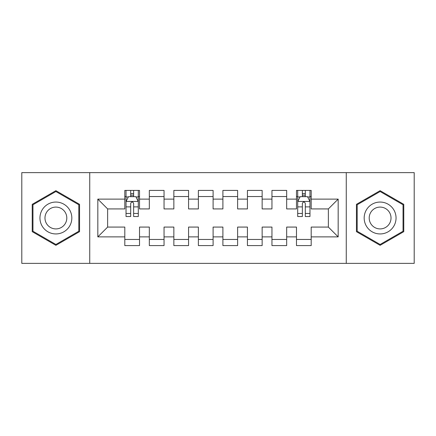 <?xml version="1.0" encoding="UTF-8"?>
<svg xmlns="http://www.w3.org/2000/svg" width="436" height="436" viewBox="0 0 436 436"><rect width="100%" height="100%" fill="white"/><g stroke="black" fill="none" stroke-linecap="round" stroke-linejoin="round"><path stroke-width="0.65" d="M346.266 263.371L414.2 263.371L414.2 172.629L346.266 172.629L346.266 263.371L89.734 263.371L89.734 172.629L21.8 172.629L21.8 263.371L89.734 263.371M346.266 172.629L89.734 172.629M97.828 236.884L97.828 199.116L124.805 199.116L124.805 208.926L107.638 208.926L107.638 227.074L97.828 236.884L124.805 236.884L124.805 245.593L139.52 245.593L139.52 236.884L149.33 236.884L149.33 245.588L164.045 245.588L164.045 236.884L173.855 236.884L173.855 245.588L188.57 245.588L188.57 236.884L198.38 236.884L198.38 245.588L213.095 245.588L213.095 236.884L222.905 236.884L222.905 245.588L237.62 245.588L237.62 236.884L247.43 236.884L247.43 245.588L262.145 245.588L262.145 236.884L271.955 236.884L271.955 245.588L286.67 245.588L286.67 236.884L296.48 236.884L296.48 245.588L311.195 245.588L311.195 227.074L328.363 227.074L328.363 208.926L311.195 208.926L311.195 199.116L338.173 199.116L338.173 236.884L311.195 236.884M311.195 199.116L311.195 190.412L296.48 190.412L296.48 199.116L286.67 199.116L286.67 190.412L271.955 190.412L271.955 199.116L262.145 199.116L262.145 190.412L247.43 190.412L247.43 199.116L237.62 199.116L237.62 190.412L222.905 190.412L222.905 199.116L213.095 199.116L213.095 190.412L198.38 190.412L198.38 199.116L188.57 199.116L188.57 190.412L173.855 190.412L173.855 199.116L164.045 199.116L164.045 190.412L149.33 190.412L149.33 199.116L139.52 199.116L139.52 190.412L124.805 190.412L124.805 199.116M286.67 236.884L286.67 227.074L296.48 227.074L296.48 236.884M338.173 199.116L328.363 208.926M262.145 236.884L262.145 227.074L271.955 227.074L271.955 236.884M296.48 199.116L296.48 208.926L286.67 208.926L286.67 199.116M237.62 236.884L237.62 227.074L247.43 227.074L247.43 236.884M271.955 199.116L271.955 208.926L262.145 208.926L262.145 199.116M213.095 236.884L213.095 227.074L222.905 227.074L222.905 236.884M247.43 199.116L247.43 208.926L237.62 208.926L237.62 199.116M188.57 236.884L188.57 227.074L198.38 227.074L198.38 236.884M222.905 199.116L222.905 208.926L213.095 208.926L213.095 199.116M164.045 236.884L164.045 227.074L173.855 227.074L173.855 236.884M198.38 199.116L198.38 208.926L188.57 208.926L188.57 199.116M139.52 236.884L139.52 227.074L149.33 227.074L149.33 236.884M173.855 199.116L173.855 208.926L164.045 208.926L164.045 199.116M107.638 227.074L124.805 227.074L124.805 236.884M149.33 199.116L149.33 208.926L139.52 208.926L139.52 199.116M296.48 196.538L297.706 196.538M309.969 196.538L311.195 196.538M271.955 196.538L286.67 196.538M247.43 196.538L262.145 196.538M222.905 196.538L237.62 196.538M198.38 196.538L213.095 196.538M173.855 196.538L188.57 196.538M149.33 196.543L164.045 196.543M124.805 196.543L126.031 196.543M138.294 196.543L139.52 196.543M124.805 239.462L139.52 239.462M149.33 239.462L164.045 239.462M173.855 239.462L188.57 239.462M198.38 239.462L213.095 239.462M222.905 239.462L237.62 239.462M247.43 239.462L262.145 239.462M271.955 239.462L286.67 239.462M296.48 239.457L311.195 239.457M97.828 199.116L107.638 208.926M328.363 227.074L338.173 236.884M79.554 204.337L55.89 190.674L32.22 204.337L32.22 231.663L55.89 245.326L79.554 231.663L79.554 204.337M356.441 204.337L356.441 231.663L380.11 245.326L403.78 231.663L403.78 204.337L380.11 190.674L356.441 204.337M133.634 193.6L130.691 193.6M138.294 213.455L133.634 213.455L133.634 216.529L138.294 216.529L138.294 201.568L135.841 196.663L128.484 196.663L126.031 201.568L126.031 216.529L130.691 216.529L130.691 213.455L126.031 213.455M126.031 201.568L126.031 190.412M138.294 201.568L138.294 190.412M130.691 196.663L130.691 190.412M133.634 190.412L133.634 196.663M133.634 213.455L133.634 203.41C132.653 201.519 131.672 201.519 130.691 203.41L130.691 213.455M133.634 196.543L130.691 196.543M69.695 210.027A15.941 15.941 0 0 0 47.916 204.195A15.941 15.941 0 0 0 42.085 225.968A15.941 15.941 0 0 0 63.858 231.805A15.941 15.941 0 0 0 69.695 210.027M65.34 212.545A10.911 10.911 0 0 0 50.434 208.55A10.911 10.911 0 0 0 46.439 223.455A10.911 10.911 0 0 0 61.345 227.45A10.911 10.911 0 0 0 65.34 212.545M32.962 231.238L32.962 204.762L55.89 191.524L78.818 204.762L78.818 231.238L55.89 244.476L32.956 231.238M393.915 210.027A15.941 15.941 0 0 0 372.142 204.195A15.941 15.941 0 0 0 366.305 225.968A15.941 15.941 0 0 0 388.084 231.805A15.941 15.941 0 0 0 393.915 210.027M389.561 212.545A10.911 10.911 0 0 0 374.655 208.55A10.911 10.911 0 0 0 370.66 223.455A10.911 10.911 0 0 0 385.566 227.45A10.911 10.911 0 0 0 389.561 212.545M403.038 204.762L403.038 231.238L380.11 244.476L357.182 231.238L357.182 204.762L380.11 191.524L403.044 204.762M305.309 193.6L302.366 193.6M309.969 213.455L305.309 213.455L305.309 216.529L309.969 216.529L309.969 201.568L307.516 196.663L300.159 196.663L297.706 201.568L297.706 216.529L302.366 216.529L302.366 213.455L297.706 213.455M297.706 201.568L297.706 190.412M309.969 201.568L309.969 190.412M302.366 196.663L302.366 190.412M305.309 190.412L305.309 196.663M305.309 213.455L305.309 203.41C304.328 201.519 303.347 201.519 302.366 203.41L302.366 213.455M305.309 196.543L302.366 196.543M138.234 201.448L126.091 201.448M126.031 196.958L128.337 196.958M135.988 196.958L138.294 196.958M130.691 206.882L126.031 206.882M138.294 206.882L133.634 206.882M133.634 195.159L130.691 195.159M309.909 201.448L297.766 201.448M297.706 196.958L300.012 196.958M307.663 196.958L309.969 196.958M302.366 206.882L297.706 206.882M309.969 206.882L305.309 206.882M305.309 195.159L302.366 195.159"/></g></svg>
